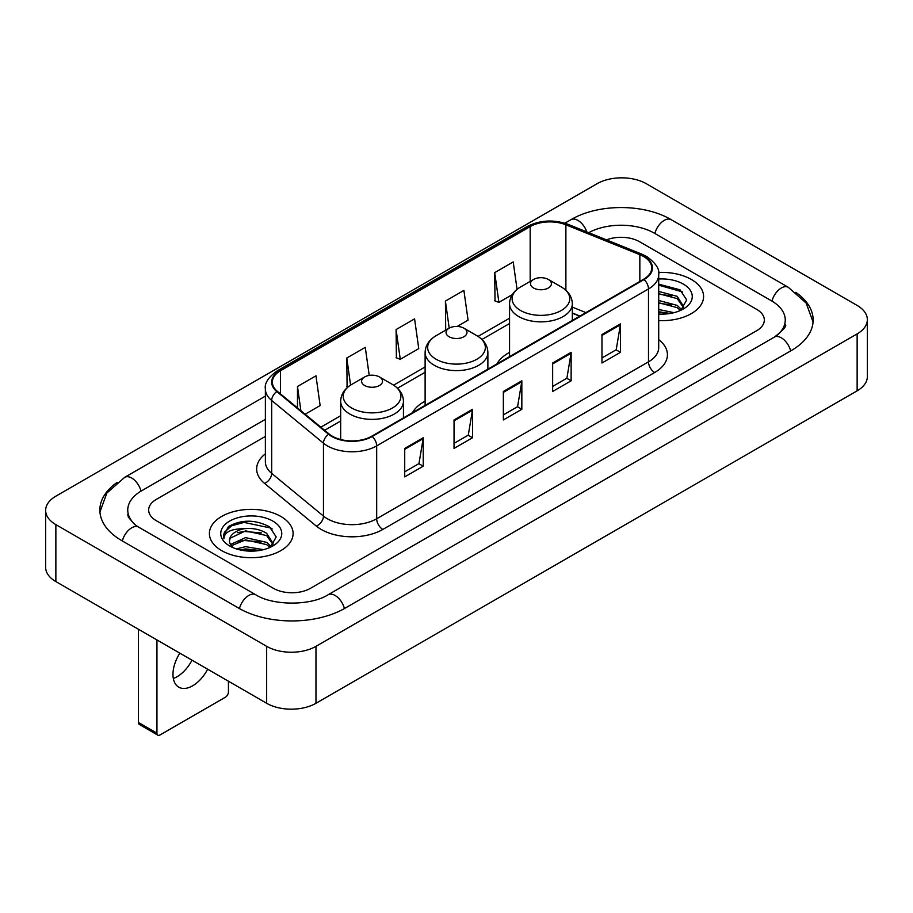 <?xml version="1.0" encoding="UTF-8"?>
<svg xmlns="http://www.w3.org/2000/svg" width="913" height="913" viewBox="0 0 913 913"><rect width="100%" height="100%" fill="white"/><g stroke="black" fill="none" stroke-linecap="round" stroke-linejoin="round"><path stroke-width="1.37" d="M425.116 401.149A46.198 26.671 0 0 0 412.436 412.722M509.557 352.395A46.198 26.671 0 0 0 496.877 363.967M579.698 316.149L572.325 313.17M691.335 279.458A41.838 24.16 0 0 0 658.558 272.451A41.838 24.16 0 0 1 691.335 279.458A41.838 24.16 0 0 1 703.592 296.531A41.838 24.16 0 0 0 691.335 279.458M280.839 516.45A41.838 24.16 0 0 0 235.234 511.212A41.838 24.16 0 0 0 209.408 533.534A41.838 24.16 0 0 0 221.665 550.619A41.838 24.16 0 0 0 267.258 555.857A41.838 24.16 0 0 0 293.096 533.534A41.838 24.16 0 0 0 280.839 516.45A41.838 24.16 0 0 0 235.234 511.212A41.838 24.16 0 0 0 209.408 533.534A41.838 24.16 0 0 0 221.665 550.619A41.838 24.16 0 0 0 267.258 555.857A41.838 24.16 0 0 0 293.096 533.534A41.838 24.16 0 0 0 280.839 516.45M643.562 256.496A27.892 16.103 180 0 1 651.734 267.886A27.892 16.103 180 0 1 643.562 279.275L371.751 436.209A27.892 16.103 180 0 1 329.182 434.052L277.392 391.357A27.892 16.103 180 0 1 272.348 382.125A27.892 16.103 180 0 1 280.519 370.735L530.168 226.607A27.892 16.103 180 0 1 565.889 224.803L639.842 254.693A27.892 16.103 180 0 1 643.562 256.496M644.064 256.211A28.588 16.502 0 0 0 640.241 254.362L566.288 224.472A28.588 16.502 0 0 0 529.677 226.321L280.029 370.45A28.588 16.502 0 0 0 276.822 391.586L328.6 434.291A28.588 16.502 0 0 0 372.242 436.494L644.064 279.561A28.588 16.502 0 0 0 644.064 256.211M404.721 448.409L404.721 476.883L423.221 466.212L423.221 437.738L404.721 448.409M404.721 471.827L418.964 463.61L423.141 438.685A6.973 4.029 -120 0 0 423.221 437.738M418.839 463.678L423.221 466.212M454.035 419.946L454.035 448.409L472.523 437.738L472.523 409.275L454.035 419.946M454.035 443.364L468.278 435.136L472.455 410.211A6.973 4.029 -120 0 0 472.523 409.275M468.152 435.216L472.523 437.738M601.964 334.535L601.964 363.009L620.452 352.338L620.452 323.864L601.964 334.535M601.964 357.953L616.207 349.736L620.384 324.811A6.973 4.029 -120 0 0 620.452 323.864M616.081 349.805L620.452 352.338M552.65 363.009L552.65 391.472L571.139 380.801L571.139 352.338L552.65 363.009M552.65 386.427L566.893 378.199L571.07 353.274A6.973 4.029 -120 0 0 571.139 352.338M566.768 378.279L571.139 380.801M503.348 391.472L503.348 419.946L521.837 409.275L521.837 380.801L503.348 391.472M503.348 414.89L517.591 406.673L521.757 381.748A6.973 4.029 -120 0 0 521.837 380.801M517.466 406.742L521.837 409.275M658.707 320.623A41.838 24.16 0 0 0 703.592 296.531A41.838 24.16 0 0 1 658.707 320.623M273.444 588.337A26.146 15.099 0 0 0 310.42 588.337L756.672 330.7A26.146 15.099 0 0 0 764.329 320.018A26.146 15.099 0 0 0 756.672 309.347L639.557 241.728A26.146 15.099 0 0 0 606.494 239.868A26.146 15.099 0 0 1 639.557 241.728L756.672 309.347A26.146 15.099 0 0 1 764.329 320.018A26.146 15.099 0 0 1 756.672 330.7L310.42 588.337A26.146 15.099 0 0 1 273.444 588.337L156.328 520.718L273.444 588.337M265.375 436.414L156.328 499.377A26.146 15.099 0 0 0 148.671 510.047A26.146 15.099 0 0 0 156.328 520.718A26.146 15.099 0 0 1 148.671 510.047A26.146 15.099 0 0 1 156.328 499.377L265.375 436.414M305.136 414.228L320.143 405.566L315.966 375.814L297.478 386.496L297.478 407.917M457.173 326.443L468.072 320.155L463.895 290.414L445.407 301.085L445.704 329.388M517.055 289.341L513.209 261.94L494.709 272.622L495.017 300.913M369.217 375.414L365.28 347.351L346.792 358.022L347.088 386.325M396.094 329.559L400.271 359.3L418.759 348.629L414.582 318.877L396.094 329.559L396.39 357.85M400.271 359.3L396.094 357.748M446.525 329.696L445.407 329.273M445.407 301.085L449.207 328.144M494.709 272.622L498.886 302.363L512.261 294.648M498.886 302.363L494.709 300.811M348.264 386.77L346.792 386.21M346.792 358.022L350.592 385.115M297.478 386.496L300.879 410.724M776.552 335.756A47.065 27.173 0 0 0 785.248 320.018A47.065 27.173 0 0 0 771.462 300.799L654.359 233.192A47.065 27.173 0 0 0 588.702 232.678M265.375 419.329L141.538 490.829A47.065 27.173 0 0 0 127.752 510.047A47.065 27.173 0 0 0 136.448 525.785M266.664 646.336A34.865 20.132 0 0 0 315.966 646.336L857.136 333.896A34.865 20.132 0 0 0 867.35 319.664A34.865 20.132 0 0 0 857.136 305.433L646.336 183.73A34.865 20.132 0 0 0 597.034 183.73L55.864 496.17A34.865 20.132 0 0 0 45.65 510.401A34.865 20.132 0 0 0 55.864 524.633L266.664 646.336L266.664 703.284A34.865 20.132 0 0 0 315.966 703.284L857.136 390.832A34.865 20.132 0 0 0 867.35 376.601L867.35 319.664M45.65 510.401L45.65 567.338A34.865 20.132 0 0 0 55.864 581.581L266.664 703.284M117.195 482.372A74.969 43.276 0 0 0 99.859 510.047A74.969 43.276 0 0 0 121.817 540.656L238.921 608.263A74.969 43.276 0 0 0 344.943 608.263L791.183 350.626A74.969 43.276 0 0 0 813.141 320.018A74.969 43.276 0 0 0 795.805 292.343M579.618 316.195L572.325 313.25M658.707 309.507L674.022 312.657M658.707 311.767L670.268 313.444M658.707 300.468L677.161 305.376L681.646 309.655M658.707 302.728L677.161 307.635L680.47 310.443M658.707 291.43L677.161 296.337L683.54 306.38L683.392 308.035M658.707 293.689L677.161 298.597L683.472 307.51M658.707 314.061A30.506 17.609 0 0 0 683.323 308.993A30.506 17.609 0 0 0 683.323 284.08A30.506 17.609 0 0 0 658.707 279.013M680.836 310.272L686.702 299.955L680.014 289.809L658.707 284.137M658.707 285.164L682.707 291.966M658.707 294.203L671.808 295.903M658.707 303.242L671.808 304.942M658.707 312.28L669.937 313.501M533.546 287.994A10.465 6.037 0 0 0 548.336 287.994A10.465 6.037 0 0 0 548.336 279.458L561.324 286.956A28.828 16.639 0 0 1 561.324 310.488A28.828 16.639 0 0 1 520.558 310.488A28.828 16.639 0 0 1 520.558 286.956C513.46 291.167 509.796 296.771 509.557 303.755A31.384 18.112 0 0 0 518.755 316.56A31.384 18.112 0 0 0 552.947 320.486A31.384 18.112 0 0 0 572.325 303.755C572.086 296.771 568.422 291.167 561.324 286.956L548.336 279.458A10.465 6.037 0 0 0 533.546 279.458A10.465 6.037 0 0 0 533.546 287.994M449.105 336.749A10.465 6.037 0 0 0 463.895 336.749A10.465 6.037 0 0 0 463.895 328.201L476.883 335.699A28.828 16.639 0 0 1 476.883 359.243A28.828 16.639 0 0 1 436.117 359.243A28.828 16.639 0 0 1 436.117 335.699C429.019 339.921 425.355 345.525 425.116 352.509A31.384 18.112 0 0 0 434.314 365.314A31.384 18.112 0 0 0 468.506 369.24A31.384 18.112 0 0 0 487.884 352.509C487.645 345.525 483.981 339.921 476.883 335.699L463.895 328.201A10.465 6.037 0 0 0 449.105 328.201A10.465 6.037 0 0 0 449.105 336.749M364.664 385.503A10.465 6.037 0 0 0 379.454 385.503A10.465 6.037 0 0 0 379.454 376.955L392.442 384.453A28.828 16.639 0 0 1 392.442 407.997A28.828 16.639 0 0 1 351.676 407.997A28.828 16.639 0 0 1 351.676 384.453C344.578 388.676 340.914 394.268 340.675 401.252A31.384 18.112 0 0 0 349.873 414.068A31.384 18.112 0 0 0 384.065 417.994A31.384 18.112 0 0 0 403.443 401.252C403.204 394.268 399.54 388.676 392.442 384.453L379.454 376.955A10.465 6.037 0 0 0 364.664 376.955A10.465 6.037 0 0 0 364.664 385.503M192.004 660.179A27.892 16.103 -60 0 1 177.054 676.738A27.892 16.103 -60 0 1 173.322 678.485M179.838 653.149A27.892 16.103 120 0 0 178.754 687.158A27.892 16.103 120 0 0 192.7 685.777A27.892 16.103 120 0 0 207.65 669.206M156.945 733.173A4.36 2.511 120 0 0 157.846 735.17L139.358 724.488A4.36 2.511 -60 0 1 138.456 722.491L156.945 733.173L156.945 639.933M138.456 629.262L138.456 722.491M157.846 735.17A4.36 2.511 120 0 0 160.026 734.954L225.363 697.235A4.36 2.511 120 0 0 228.444 691.894L228.444 681.212M236.376 548.907L245.608 546.659L263.526 549.66M239.982 549.9L245.608 548.918L259.771 550.448M230.498 544.49L245.608 537.62L266.664 542.379L271.138 546.659M231.251 545.723L245.608 539.88L266.664 544.639L269.974 547.446M270.339 547.275L276.205 536.958L269.518 526.812C255.172 519.406 241.5 519.326 228.49 526.561L223.468 535.76L223.947 538.716C224.221 532.085 231.046 528.753 244.399 528.707A21.786 12.577 0 0 0 229.46 540.656A21.786 12.577 0 0 0 230.521 544.525L233.123 547.697M244.399 528.707C252.753 527.828 260.182 529.38 266.664 533.34L273.044 543.383L272.884 545.038M229.46 540.895L230.202 538.225L245.608 530.841L266.664 535.6L272.976 544.502M272.827 521.083A30.506 17.609 0 0 0 229.677 521.083A30.506 17.609 0 0 0 229.677 545.985A30.506 17.609 0 0 0 272.827 545.985A30.506 17.609 0 0 0 272.827 521.083M223.468 535.965L224.415 532.245L231.605 525.808L244.056 522.407L270.899 528.068L272.2 528.969M237.323 532.701L244.056 531.446L261.312 532.907M237.323 541.74L244.056 540.485L261.312 541.945M240.564 550.037L244.056 549.523L259.44 550.505M658.707 339.625A43.584 25.165 180 0 1 654.667 372.515L382.844 529.437A8.719 5.033 60 0 1 376.681 518.767L648.492 361.833A34.865 20.132 0 0 0 658.707 347.602L658.707 274.722A34.865 20.132 180 0 1 648.492 288.953A8.719 5.033 -120 0 0 644.064 279.561M382.844 529.437A43.584 25.165 180 0 1 321.205 529.437A43.584 25.165 180 0 1 316.32 526.082L264.542 483.388A43.584 25.165 180 0 1 265.375 453.852M327.368 518.767A34.865 20.132 0 0 0 376.681 518.767L376.681 445.886A34.865 20.132 180 0 1 323.464 443.193L271.686 400.499A34.865 20.132 180 0 1 265.375 388.949L265.375 461.83A34.865 20.132 0 0 0 271.686 473.379L323.464 516.073A34.865 20.132 0 0 0 327.368 518.767M658.707 274.722C659.871 269.278 655.865 263.195 646.689 256.496L642.113 254.271A8.719 4.086 112 0 0 640.241 254.362M642.113 254.271L568.16 224.37C553.712 219.268 540.005 220.01 527.041 226.595A8.719 5.033 60 0 1 529.677 226.321M280.029 370.45A8.719 5.033 -120 0 0 277.392 370.735C268.342 377.229 264.336 383.312 265.375 388.949M276.822 391.586A8.719 5.832 129.5 0 0 271.686 400.499L271.686 473.379A8.719 5.832 -50.5 0 1 264.542 483.388M568.16 224.37A8.719 4.086 112 0 0 566.288 224.472M328.6 434.291A8.719 5.832 129.5 0 0 323.464 443.193L323.464 516.073A8.719 5.832 -50.5 0 1 316.32 526.082M372.242 436.494A8.719 5.033 60 0 1 376.681 445.886L648.492 288.953L648.492 361.833A8.719 5.033 60 0 0 654.667 372.515M280.519 370.735L280.519 393.937M639.842 254.693L639.842 281.421M565.889 224.803L565.889 290.243M585.861 312.588L572.325 307.11M530.168 226.607L530.168 281.409M509.557 318.215L478.047 336.406M425.116 366.958L393.606 385.16M340.675 415.712L320.828 427.17M503.348 392.385L521.757 381.748M552.65 363.91L571.07 353.274M601.964 335.448L620.384 324.811M454.035 420.847L472.455 410.211M404.721 449.31L423.141 438.685M344.418 608.56A13.946 8.057 -120 0 0 328.098 594.762C310.956 605.855 272.907 605.855 255.754 594.762L138.65 527.155L134.531 524.416L128.334 517.1L127.752 514.316M239.446 608.56A13.946 8.057 -60 0 1 248.781 595.459A13.946 8.057 -60 0 1 255.754 594.762M122.342 540.953A13.946 8.057 -60 0 1 131.677 527.84A13.946 8.057 -60 0 1 138.65 527.155M99.939 512.01L106.878 493.043L124.704 477.328A13.946 8.057 60 0 1 141.013 491.137M564.862 223.206L570.956 219.691A13.946 8.057 60 0 1 586.797 231.913M570.956 219.691C598.152 203.508 643.985 203.508 671.192 219.691A13.946 8.057 120 0 0 664.219 220.387A13.946 8.057 120 0 0 654.883 233.5M813.061 321.981L806.122 303.025L788.296 287.298A13.946 8.057 120 0 0 781.323 287.994A13.946 8.057 120 0 0 771.987 301.107M790.658 350.923A13.946 8.057 -120 0 0 774.35 337.125L328.098 594.762M315.966 703.284L315.966 646.336M55.864 581.581L55.864 524.633M857.136 390.832L857.136 333.896M527.041 226.595L277.392 370.735M509.557 323.522L481.95 339.465M425.116 372.264L397.509 388.208M340.675 421.019L324.617 430.297M579.892 316.035L572.325 312.976M124.704 477.328L265.375 396.116M785.248 324.286C787.189 325.701 783.559 329.981 774.35 337.125M671.192 219.691L788.296 287.298M572.325 320.406L572.325 303.755M509.557 356.641L509.557 303.755M533.546 279.458L520.558 286.956M487.884 369.16L487.884 352.509M425.116 405.395L425.116 352.509M449.105 328.201L436.117 335.699M403.443 417.914L403.443 401.252M340.675 439.53L340.675 401.252M364.664 376.955L351.676 384.453"/></g></svg>
